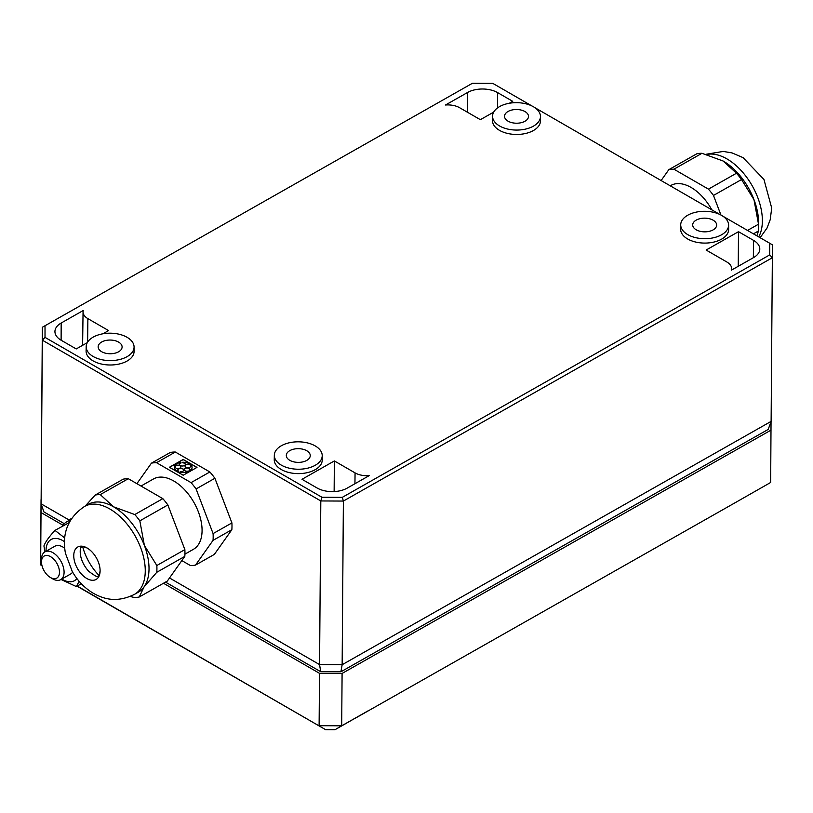 <?xml version="1.0" encoding="UTF-8"?>
<svg xmlns="http://www.w3.org/2000/svg" width="813" height="813" viewBox="0 0 813 813"><rect width="100%" height="100%" fill="white"/><g stroke="black" fill="none" stroke-linecap="round" stroke-linejoin="round"><path stroke-width="1.22" d="M41.107 499.599L40.65 564.923L42.012 565.736M77.052 586.173L325.627 729.688L77.255 586.061M42.012 565.706L40.65 564.923L41.046 499.639M770.663 482.475L732.93 503.989L770.663 482.475L771.049 421.561M163.494 583.256L319.509 673.327L319.113 725.694L341.694 725.806L334.976 729.728L368.035 710.867L341.694 725.806L342.09 673.438L771.049 430.107M325.627 729.688L334.976 729.728M63.058 525.269L41.046 512.556M319.509 673.327L342.09 673.438M531.885 105.934L492.8 83.373L472.424 83.272L42.337 327.263L41.107 503.836L43.892 511.895L64.318 523.694M165.506 582.108L320.688 671.701L340.901 671.802L342.151 664.719L771.12 421.378L768.204 429.416L340.901 671.802M732.828 504.04L356.744 717.391L732.828 504.04M182.691 462.262L182.793 462.648A2.957 1.687 -179.6 0 1 185.313 464.345A2.957 1.687 -179.6 0 1 182.346 466.012A2.957 1.687 -179.6 0 1 179.399 464.294A2.957 1.687 -179.6 0 1 181.045 462.8L180.933 462.414A8.872 5.071 0.4 0 0 174.612 466.001L175.293 466.062A2.957 1.687 -179.6 0 1 178.616 465.188A2.957 1.687 -179.6 0 1 180.893 466.855A2.957 1.687 -179.6 0 1 178.149 468.522A2.957 1.687 -179.6 0 1 175.008 467.069L174.338 466.997A8.872 5.071 0.4 0 0 174.328 467.262A8.872 5.071 0.4 0 0 178.393 471.581L178.708 471.235A2.957 1.687 -179.6 0 1 177.823 470.016A2.957 1.687 -179.6 0 1 180.791 468.339A2.957 1.687 -179.6 0 1 183.728 470.056A2.957 1.687 -179.6 0 1 180.283 471.703L179.978 472.048A8.872 5.071 0.4 0 0 188.809 471.296L188.321 471.012A2.957 1.687 -179.6 0 1 184.002 469.487A2.957 1.687 -179.6 0 1 186.97 467.81A2.957 1.687 -179.6 0 1 189.917 469.528A2.957 1.687 -179.6 0 1 189.581 470.3L190.059 470.585A8.872 5.071 0.4 0 0 192.061 467.404A8.872 5.071 0.4 0 0 191.462 465.534L190.852 465.707A2.957 1.687 -179.6 0 1 190.892 466.001A2.957 1.687 -179.6 0 1 187.925 467.668A2.957 1.687 -179.6 0 1 184.978 465.951A2.957 1.687 -179.6 0 1 186.817 464.406A2.957 1.687 -179.6 0 1 190.049 464.802L190.649 464.63A8.872 5.071 0.4 0 0 182.691 462.262L182.793 462.81A2.957 1.687 -179.6 0 1 185.313 464.426M181.045 462.8L181.045 462.963A2.957 1.687 -179.6 0 0 179.409 464.386M174.612 466.001L175.293 466.225A2.957 1.687 -179.6 0 1 178.545 465.341A2.957 1.687 -179.6 0 1 180.893 466.936M174.328 467.353A8.872 5.071 0.4 0 0 174.317 467.434A8.872 5.071 0.4 0 0 178.393 471.743L178.708 471.235M177.823 470.097A2.957 1.687 -179.6 0 1 180.791 468.512A2.957 1.687 -179.6 0 1 183.728 470.138M179.978 472.048L179.978 472.211A8.872 5.071 0.4 0 0 188.809 471.459L188.809 471.296M189.581 470.3L190.059 470.747A8.872 5.071 0.4 0 0 192.061 467.566A8.872 5.071 0.4 0 0 192.061 467.485M184.002 469.568A2.957 1.687 -179.6 0 1 186.97 467.983A2.957 1.687 -179.6 0 1 189.907 469.609M190.049 464.802L190.649 464.63M184.978 466.032A2.957 1.687 -179.6 0 1 186.888 464.548A2.957 1.687 -179.6 0 1 190.039 464.965M183.189 475.229L169.399 467.262L183.189 459.436L196.99 467.404L183.189 475.229M196.848 467.485L183.189 459.599L169.541 467.343M151.431 463.166L170.252 452.495A56.148 32.693 60.4 0 1 175.334 452.028L209.866 471.967L191.055 482.637L156.523 462.699A56.148 32.693 -119.6 0 0 151.431 463.166L136.889 483.674M175.334 452.028L156.523 462.699M181.838 560.594L190.425 565.553A56.148 32.693 -119.6 0 0 195.516 565.086L213.036 540.371A56.148 32.693 -119.6 0 0 213.087 533.592L196.085 488.948A56.148 32.693 -119.6 0 0 191.055 482.637M209.866 471.967A56.148 32.693 60.4 0 1 214.896 478.278L231.908 522.922A56.148 32.693 60.4 0 1 231.857 529.7L214.327 554.415L195.516 565.086M231.857 529.7L213.036 540.371M231.908 522.922L213.087 533.592M214.896 478.278L196.085 488.948M128.302 478.715L162.834 498.643L134.795 514.548L113.576 506.824L100.263 494.609L128.302 478.715A56.148 32.693 60.4 0 0 123.21 479.172L95.182 495.076L85.213 506.072M100.263 494.609A56.148 32.693 -119.6 0 0 95.182 495.076M162.834 498.643A56.148 32.693 60.4 0 1 167.864 504.954L139.836 520.859A56.148 32.693 -119.6 0 0 134.795 514.548M167.864 504.954L184.866 549.608L156.838 565.513L144.379 545.421L139.836 520.859M184.866 549.608A56.148 32.693 60.4 0 1 184.815 556.387L156.787 572.281A56.148 32.693 -119.6 0 0 156.838 565.513M184.815 556.387L167.295 581.092L139.257 596.996L144.074 586.884L156.787 572.281M130.171 596.478L134.175 597.464A56.148 32.693 -119.6 0 0 139.257 596.996M88.322 504.304A50.558 29.441 60.4 0 1 113.576 506.824A50.558 29.441 60.4 0 1 144.379 545.421A50.558 29.441 60.4 0 1 144.074 586.884A50.558 29.441 60.4 0 1 138.21 592.25L134.45 594.384A50.558 29.441 60.4 0 0 135.11 535.889A50.558 29.441 60.4 0 0 84.552 506.438L88.322 504.304M98.993 575.431A40.447 23.557 60.4 0 1 82.641 546.6M100.101 570.797L100.101 570.817A18.628 10.843 60.4 0 1 86.808 578.5A18.628 10.843 60.4 0 1 73.759 555.533A18.628 10.843 60.4 0 1 87.184 548.033A18.628 10.843 60.4 0 1 100.101 570.797A18.628 10.843 60.4 0 1 100.101 570.828C99.267 575.472 98.556 577.26 97.956 576.173C98.068 577.626 94.928 575.96 88.536 571.153C76.036 556.722 81.351 544.395 81.27 547.342C83.007 547.301 79.095 545.106 87.184 548.033M141.005 486.042L153.515 478.948A40.447 23.557 60.4 0 1 184.703 489.863A40.447 23.557 60.4 0 1 202.071 530.635A40.447 23.557 60.4 0 1 193.433 549.303L184.937 554.131M753.417 233.839L758.468 230.973L756.852 235.821M747.523 230.435L758.519 224.195A56.148 32.693 60.4 0 1 758.6 227.234A56.148 32.693 60.4 0 1 758.468 230.973M720.938 215.018L713.479 195.445L741.517 179.541L753.966 199.622L758.519 224.195M713.479 195.445A56.148 32.693 -119.6 0 0 708.448 189.134L736.476 173.23A56.148 32.693 60.4 0 1 741.517 179.541M708.448 189.134L673.916 169.195L701.944 153.301L723.164 161.025L736.476 173.23M673.916 169.195A56.148 32.693 -119.6 0 0 668.825 169.663L696.863 153.759A56.148 32.693 60.4 0 1 701.944 153.301M668.825 169.663L661.111 180.547M758.6 227.234L758.6 222.752A50.558 29.441 -119.6 0 0 753.966 199.622A50.558 29.441 -119.6 0 0 723.794 161.391L723.794 161.391M711.812 209.815A40.447 23.557 -119.6 0 0 670.908 185.445L670.247 185.821M45.02 325.718L45.02 337.385L321.928 497.251L342.293 497.353L769.708 254.896L769.708 243.239L723.031 216.288M720.033 214.561L534.883 107.662M680.715 224.734L680.644 229.093A23.994 13.73 0.4 0 0 704.525 243.087A23.994 13.73 0.4 0 0 728.631 229.459L728.611 225.089A23.943 13.709 0.4 0 0 721.598 215.394A23.943 13.709 0.4 0 0 695.613 212.264A23.943 13.709 0.4 0 0 680.715 224.734A23.943 13.709 0.4 0 0 704.566 238.697A23.943 13.709 0.4 0 0 728.611 225.089M274.327 455.26L274.245 459.63A23.994 13.73 0.4 0 0 298.137 473.623A23.994 13.73 0.4 0 0 322.233 459.985L322.222 455.626A23.943 13.709 0.4 0 0 315.21 445.92A23.943 13.709 0.4 0 0 289.225 442.79A23.943 13.709 0.4 0 0 274.327 455.26A23.943 13.709 0.4 0 0 298.168 469.233A23.943 13.709 0.4 0 0 322.222 455.626M492.566 116.107L492.485 120.466A23.994 13.73 0.4 0 0 516.377 134.46A23.994 13.73 0.4 0 0 540.472 120.832L540.462 116.462A23.943 13.709 0.4 0 0 533.45 106.767A23.943 13.709 0.4 0 0 507.464 103.637A23.943 13.709 0.4 0 0 492.566 116.107A23.943 13.709 0.4 0 0 516.407 130.07A23.943 13.709 0.4 0 0 540.462 116.462M86.178 346.633L86.097 351.003A23.994 13.73 0.4 0 0 109.989 364.996A23.994 13.73 0.4 0 0 134.084 351.358L134.074 346.999A23.943 13.709 0.4 0 0 127.062 337.293A23.943 13.709 0.4 0 0 101.076 334.163A23.943 13.709 0.4 0 0 86.178 346.633A23.943 13.709 0.4 0 0 110.019 360.606A23.943 13.709 0.4 0 0 134.074 346.999M302.009 479.294L317.06 487.983A21.29 12.185 0.4 0 0 347.161 488.135L369.234 475.615A16.494 9.441 0.4 0 1 355.068 472.881L334.367 460.941L302.009 479.294M731.67 268.697A16.494 9.441 0.4 0 1 731.476 270.129L753.549 257.599A21.29 12.185 0.4 0 0 759.789 249.113A21.29 12.185 0.4 0 0 753.549 240.374L738.499 231.685L706.141 250.038L726.832 261.989A16.494 9.441 0.4 0 1 731.67 268.697L731.67 270.018M102.926 333.787L108.586 330.586L87.885 318.635A16.494 9.441 0.4 0 1 83.058 311.857A16.494 9.441 0.4 0 1 83.251 310.495L61.168 323.025A21.29 12.185 0.4 0 0 54.938 331.592A21.29 12.185 0.4 0 0 61.168 340.251L76.229 348.94L87.286 342.669M509.314 103.261L512.718 101.33L497.668 92.641A21.29 12.185 0.4 0 0 467.566 92.489L445.483 105.009A16.494 9.441 0.4 0 1 459.66 107.743L480.361 119.684L493.674 112.133M696.202 229.794A11.971 6.85 -179.6 0 1 692.696 224.906A11.971 6.85 -179.6 0 1 704.719 218.148A11.971 6.85 -179.6 0 1 716.639 225.089A11.971 6.85 -179.6 0 1 709.221 231.359A11.971 6.85 -179.6 0 1 696.202 229.794M289.804 460.331A11.971 6.85 -179.6 0 1 286.298 455.443A11.971 6.85 -179.6 0 1 298.33 448.674A11.971 6.85 -179.6 0 1 310.251 455.615A11.971 6.85 -179.6 0 1 302.832 461.886A11.971 6.85 -179.6 0 1 289.804 460.331M508.044 121.167A11.971 6.85 -179.6 0 1 504.538 116.279A11.971 6.85 -179.6 0 1 516.57 109.511A11.971 6.85 -179.6 0 1 528.491 116.462A11.971 6.85 -179.6 0 1 521.072 122.722A11.971 6.85 -179.6 0 1 508.044 121.167M101.655 351.704A11.971 6.85 -179.6 0 1 98.149 346.805A11.971 6.85 -179.6 0 1 110.172 340.047A11.971 6.85 -179.6 0 1 122.102 346.988A11.971 6.85 -179.6 0 1 114.684 353.259A11.971 6.85 -179.6 0 1 101.655 351.704M334.367 460.941L334.133 491.58M738.499 231.685L738.245 266.288M42.337 327.263L42.337 340.18L320.81 500.95L343.381 501.062L772.35 257.731L771.12 421.378M769.708 254.896L772.35 257.731L772.35 244.804L769.708 243.239M342.293 497.353L343.381 501.062L342.151 664.719L319.57 664.597L320.688 671.701M45.02 337.385L42.337 340.18L41.107 503.836L69.288 520.096M321.928 497.251L320.81 500.95L319.57 664.597L169.511 577.962M70.335 520.452A31.402 18.282 -119.6 0 0 66.859 521.702A31.402 18.282 -119.6 0 0 62.55 526.082M71.483 518.46L71.666 518.359A31.931 18.597 -119.6 0 0 71.483 518.46A31.931 18.597 -119.6 0 0 68.81 520.594M64.42 541.631A23.679 13.791 -119.6 0 0 46.046 551.244M61.798 579.019A23.679 13.791 -119.6 0 0 76.93 578.561M50.254 577.403A12.703 7.398 60.4 0 1 41.504 561.986A12.703 7.398 60.4 0 1 50.528 556.641A12.703 7.398 60.4 0 1 59.471 572.271A12.703 7.398 60.4 0 1 50.254 577.403L52.499 578.744A15.965 9.299 -119.6 0 0 60.68 579.659L70.66 573.998A15.965 9.299 -119.6 0 0 72.642 572.118M64.674 548.226A15.965 9.299 -119.6 0 0 54.908 546.224L44.918 551.885A15.965 9.299 -119.6 0 0 41.504 559.364L41.504 561.986M79.135 581.295L76.361 586.569L60.995 579.476M44.959 551.864L43.932 545.94C45.345 542.037 49.024 536.854 54.959 530.391L64.664 537.911M69.115 522.657L54.959 530.391M76.361 586.569L81.341 583.744M60.68 579.659A15.965 9.299 -119.6 0 0 64.085 572.291A15.965 9.299 -119.6 0 0 57.235 556.194A15.965 9.299 -119.6 0 0 44.918 551.885M758.712 236.888A50.558 29.441 -119.6 0 0 750.125 182.305A50.558 29.441 -119.6 0 0 706.67 154.48M355.068 472.881L354.935 483.725M753.549 240.374L753.346 257.721M61.168 323.025L61.117 340.22M87.885 318.635L87.611 342.11M497.668 92.641L497.485 107.946M467.566 92.489L467.495 112.265M84.562 506.438C68.15 517.505 61.788 533.135 65.447 553.318L72.215 571.376C77.479 580.716 84.542 588.043 93.424 593.338C103.566 598.917 116.452 603.195 134.45 594.384M760.125 237.711L767.025 228.047L770.185 219.774L771.72 208.098L763.946 179.46L743.062 157.631L732.046 152.915L723.275 151.431L705.948 154.287M83.058 311.857L82.611 345.322M66.859 521.702L71.026 519.334"/></g></svg>
